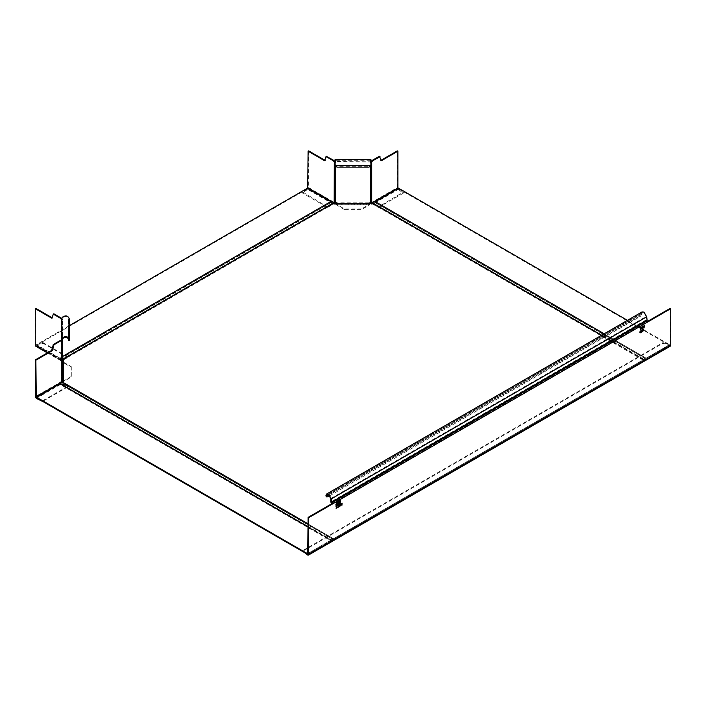 <?xml version="1.0" encoding="UTF-8"?>
<svg xmlns="http://www.w3.org/2000/svg" width="706" height="706" viewBox="0 0 706 706"><rect width="100%" height="100%" fill="white"/><g stroke="black" fill="none" stroke-linecap="round" stroke-linejoin="round"><path stroke-width="0.53" stroke-dasharray="3.53 2.65" d="M330.761 498.56L646.122 316.491L646.122 319.889L646.802 321.848L647.27 321.583M331.441 503.925L646.802 321.848L647.376 322.174M326.287 496.627L639.901 316.032L642.054 311.92M646.122 316.491L643.978 312.758L642.451 312.608L640.466 316.359L639.901 316.032M329.676 495.788L640.466 316.359M670.7 345.455L669.685 346.037L662.987 343.24L302.803 551.192L302.803 550.53L662.987 342.586L669.685 345.384L669.685 346.037L307.657 555.057M308.107 554.139L670.135 345.128L669.685 345.384L670.135 345.128L670.135 308.381M669.685 345.384L307.657 554.395L302.759 551.033L302.759 551.686M302.803 550.53L302.759 551.033L302.803 550.53M641.542 327.213L641.957 326.869L641.957 328.493M642.787 326.287L641.454 326.949M336.453 507.332L336.047 508.444M335.941 506.776L336.356 507.279M336.4 506.873L335.853 506.732M336.956 506.202L336.48 507.005M336.497 507.429L337.212 507.773M337.742 504.234L338.245 503.837M337.742 502.398L337.653 504.181M338.342 502.063L337.653 502.345M337.874 503.837L338.227 503.007M337.874 502.999L338.183 502.257M336.709 502.972L335.862 504.322L336.621 504.799L335.959 504.375M337.371 503.431L336.621 502.928L337.371 503.431M336.621 503.131L337.239 503.607M336.091 504.199L336.612 504.587L337.141 503.563M339.877 501.145L339.039 502.487L339.789 502.972L339.127 502.54M340.539 501.604L339.789 501.092L340.539 501.604M339.789 501.304L340.407 501.781M339.259 502.363L339.789 502.76L340.318 501.728M338.571 506.237L339.304 506.573L339.895 505.24L339.586 506.405M339.983 505.293L339.48 504.737M339.939 504.834L339.392 504.684M340.486 504.155L340.018 504.958M340.168 505.09L340.848 505.787L340.168 505.09M340.036 505.39L341.042 505.558M340.574 505.937L341.36 504.393L340.769 505.725M341.448 504.446L340.945 503.89M341.404 503.987L340.857 503.837M341.951 503.307L341.483 504.119M341.492 504.543L342.216 504.887M339.109 506.784L338.704 505.928L339.295 506.581M338.527 506.14L338.121 507.252M338.015 505.584L338.43 506.087M338.474 505.681L337.927 505.531M339.03 505.002L338.553 505.805M336.082 502.548L340.61 499.936M336.082 505.69L340.61 503.078M640.077 327.849L639.989 329.631M640.766 327.452L639.989 327.796M640.554 328.493L641.339 328.846M640.21 328.466L640.686 327.61M642.99 326.172L642.892 327.946M644.181 325.484L643.66 327.231M644.199 325.651L644.199 327.196M643.122 326.269L643.775 327.443M641.71 331.096L641.313 332.208M641.207 330.54L641.622 331.043M641.666 330.637L641.119 330.487M642.213 329.958L641.745 330.761M641.895 330.885L642.575 331.591L641.895 330.885M641.754 331.193L642.486 331.529L643.087 330.196L642.301 331.741M643.175 330.249L642.672 329.693M643.131 329.79L642.584 329.64M643.678 329.111L643.21 329.914M643.219 330.346L643.943 330.682M640.81 332.058L640.421 332.535M639.998 332.526L640.413 332.747L639.91 332.473L640.501 330.946M335.324 166.378L335.324 162.354L334.317 162.045L335.324 162.354L334.873 161.709L336.021 161.136L335.059 159.512M308.672 150.872L308.672 187.619L307.657 189.384L308.107 187.946M334.017 203.425L333.294 204.184L334.017 203.425M302.768 192.756L302.768 192.103L302.803 193.25L327.522 207.52L333.294 204.184L307.657 189.384L302.768 192.756M327.522 206.867L302.768 192.103L307.657 188.731L333.294 203.531L327.522 206.867L327.522 207.52M333.294 203.531L333.753 202.754L333.294 203.531M334.317 202.428L334.768 201.642L336.347 202.79M308.672 187.619L334.317 202.419L334.768 201.642L334.203 201.969M336.347 202.331L336.347 204.21L344.51 208.923L344.51 209.576L361.49 209.576L369.653 204.864L369.653 204.21L361.49 208.923L361.49 209.576M344.51 209.576L336.347 204.864L336.347 204.21L369.653 204.21L369.653 202.851L369.653 204.864L336.347 204.864L336.347 202.851L369.653 202.851L369.653 202.331L369.653 202.79M361.49 208.923L344.51 208.923M369.653 202.331L371.232 201.642L371.683 202.428M378.478 206.867L372.247 202.746L372.706 203.531L398.343 188.731L403.232 192.103L403.197 193.25L403.232 192.103L378.478 206.867L378.478 207.52L372.706 204.184L371.983 203.425L372.706 204.184L398.343 189.384L397.893 187.946M378.478 207.52L403.197 193.25L398.343 189.384L397.319 187.619L397.319 150.872M371.797 201.969L371.232 201.642L371.683 202.419L397.319 187.619M370.668 162.601L370.668 166.378L370.668 161.895L371.118 161.709L370.668 162.601L371.691 162.398M371.674 162.045L336.021 161.603L335.324 162.354M380.79 160.421L381.355 160.094L380.79 159.759L381.355 160.747M371.127 161.709L371.127 201.704M380.049 156.706L379.484 156.379L380.79 159.759M370.932 159.512L369.979 161.136L370.668 161.895M335.324 161.895L335.324 201.81M334.873 201.704L334.873 161.709L334.873 169.625L335.324 169.696M325.21 159.759L326.516 156.379L325.951 156.706M335.897 160.712L336.021 161.603L335.059 159.794L336.021 161.136L369.979 161.136L369.979 161.603L370.932 159.794L370.103 161.268M335.059 165.575L335.059 160.315L370.932 160.315L370.932 165.116L369.017 166.687L336.983 166.687L336.983 167.145M370.932 165.575L370.932 165.116L335.059 165.116L336.983 166.687M336.021 161.603L336.021 161.136M324.645 160.747L325.21 160.421M61.678 340.354L61.678 381.125L61.501 319.544L62.075 319.227L62.49 319.88L62.49 340.283M61.687 323.604L61.687 325.634M61.687 329.208L61.678 318.68M42.148 400.567L42.148 401.22L43.013 401.202L43.013 400.549L36.315 397.743L61.96 382.943L60.937 381.831L61.96 383.596L60.937 381.831L67.732 386.279L67.732 386.932L61.96 383.596L36.315 398.396M67.732 386.932L43.013 401.202M43.013 400.549L67.732 386.279M61.51 381.628L61.51 382.158L60.937 381.302L61.687 379.978L61.757 381.019M60.937 381.831L60.937 381.302L60.937 381.831L35.3 396.631M61.687 380.658L61.687 360.007L62.49 360.007L62.49 380.199M62.49 380.137L61.687 379.978L62.49 380.137M62.975 381.831L63.125 381.178L71.297 376.466L71.297 377.119L71.297 367.323L63.125 362.602L63.125 361.949L71.297 366.661L71.297 367.323M61.687 361.428L63.125 362.602L63.125 381.831L71.297 377.119M71.297 366.661L71.297 376.466M42.148 343.213L42.148 342.56L43.013 342.586L43.013 343.24L36.315 346.037L35.865 345.128L61.96 360.192L67.732 356.857L67.732 357.51L61.96 360.845L60.937 360.254L61.96 360.845L60.937 360.254L61.51 359.928L61.96 360.192L60.937 360.254L60.937 359.733L60.937 360.254L47.805 352.673M35.3 345.455L61.96 360.845L62.49 360.537M42.148 342.56L35.865 345.128L35.865 308.381M43.013 343.24L67.732 357.51M43.013 342.586L67.732 356.857M62.49 359.795L61.96 359.142L61.501 359.53M62.066 359.204L62.075 319.227L61.501 319.544L62.057 319.209L61.687 319.933L62.49 319.933M62.49 339.78L62.066 358.842M52.403 317.268L53.709 313.879L53.135 314.205M68.57 321.654L69.373 321.654L69.373 318.971L68.57 318.971L68.57 340.142L68.57 318.971C67.511 316.288 65.64 315.847 62.966 317.629L62.49 339.127M62.49 319.527L61.687 319.527L62.49 319.88M61.687 339.127L61.687 381.346M61.687 380.199L61.687 340.283M60.487 340.38L61.501 340.469L61.501 380.463M69.373 321.654L69.373 339.683M62.966 317.629L62.296 317.276L61.722 319.006L62.516 319.103M51.838 318.256L52.403 317.929M36.43 397.813L59.842 384.293L330.946 540.822L307.542 554.334M61.996 381.769L63.293 381.646L63.293 382.299L61.757 382.661L333.514 539.34L643.598 360.316L645.522 358.683L669.57 345.322L669.57 344.669L646.158 358.18L604.177 333.779M374.648 201.263L646.052 358.154C645.275 357.351 644.49 357.81 643.704 359.513L333.506 538.687L62.296 382.14L308.107 523.861M331.591 539.931L333.514 539.34L62.402 382.82L60.478 383.402L59.842 384.293L60.478 383.402L331.591 539.931L330.946 540.822M645.363 358.48L374.251 201.96L645.363 358.48M333.409 538.66C332.623 537.857 331.838 538.316 331.052 540.019L307.542 553.68L330.955 540.161L308.107 526.976L330.955 540.161M62.49 360.36L333.514 203.787L334.406 204.308L371.594 204.308L372.486 203.787L643.598 360.316M63.293 382.299L63.293 381.646L62.393 382.167L333.506 538.687L643.607 359.654L601.486 335.341L643.607 359.654M307.542 188.793L36.43 345.322L60.478 358.683L331.749 201.96L59.842 358.833L61.757 359.425L332.87 202.896L333.514 203.787L331.591 202.154L330.946 202.313L307.542 188.793L307.542 188.14M36.43 345.322L36.43 344.669L59.842 358.18L330.805 201.572L332.226 201.351M69.373 325.651L36.43 344.669L59.948 358.154L331.052 201.634L62.49 356.486M334.406 203.655L334.406 204.308M59.948 358.154C60.725 357.351 61.51 357.81 62.296 359.513L62.393 359.654M371.594 204.308L371.594 203.655M398.458 188.14L398.458 188.793L375.054 202.313L374.409 202.154L372.486 203.787L373.13 202.896L644.243 359.425M646.052 358.154L374.939 201.634L646.158 358.18L669.57 344.669L627.449 320.347M398.458 188.793L669.57 345.322M63.293 360.828L63.293 360.175M61.757 359.425L62.402 360.316M325.89 495.753L641.26 313.676L641.825 314.002L328.608 494.835M327.249 496.539L327.813 496.865M646.581 321.195L331.211 503.272M646.122 319.889L330.761 501.966M663.852 342.56L663.852 343.213M662.987 342.586L662.987 343.24M333.188 202.428L331.264 201.316M334.317 201.898L333.753 202.225M334.309 162.398L335.324 162.601M334.309 163.907L335.324 164.11M335.703 201.81L335.703 202.269M370.297 201.81L370.297 202.269M374.736 201.316L372.812 202.428M372.247 202.225L371.683 201.898M371.127 163.58L370.668 163.651M334.873 193.788L335.324 193.885M334.873 181.707L335.324 181.795M369.017 166.687L369.017 167.145M61.51 382.158L60.16 382.934M61.396 380.525L61.96 380.852M61.687 360.907L62.49 360.907M61.96 360.192L36.315 345.384M61.51 359.407L60.937 359.733M62.066 321.089L62.49 321.636M62.066 327.125L62.49 327.681M62.066 351.288L62.49 351.87M62.066 357.333L62.49 357.916M68.57 340.142L69.373 340.142M332.87 539.19L61.757 382.661M374.409 202.154L645.522 358.683M643.704 359.513L601.662 335.235M308.107 526.773L331.052 540.019M60.478 358.683L331.591 202.154M642.451 312.608L327.081 494.685M670.003 345.419L307.975 554.431M302.609 550.795L302.609 551.448M302.618 192.994L302.618 192.332M333.885 201.934L334.45 201.607M403.382 192.994L403.382 192.332M372.115 201.934L371.55 201.607M61.404 341.545L61.404 381.637M61.687 325.466L61.687 355.268M61.687 359.01L61.687 360.942M62.49 379.863L61.687 379.863M47.381 352.912L61.237 360.916M61.643 360.219L35.997 345.419M61.643 359.116L61.078 359.442M61.916 382.864L333.029 539.393M59.922 358.189L331.026 201.66M374.568 202.357L645.681 358.886M646.078 358.189L374.974 201.66M333.435 538.696L62.322 382.167M331.432 202.357L60.319 358.886"/><path stroke-width="1.06" d="M646.802 321.848L670.135 308.381L670.7 308.707L647.376 322.174L646.696 316.817L331.326 498.886L328.608 494.182L326.684 493.988L325.89 495.753L326.287 496.627L327.813 496.865L329.676 495.788M326.684 493.988L642.054 311.92L643.978 312.105L646.696 316.817M331.326 498.886L332.005 504.252L330.761 501.966L330.761 498.56L328.608 494.835L327.081 494.685L326.454 496.08L326.852 496.962M647.376 322.174L308.672 517.719L308.107 517.392L331.441 503.925M308.672 517.719L308.672 554.466L307.657 555.057L308.107 517.392M307.657 554.395L308.107 554.139L307.657 554.395L36.43 397.813L36.43 397.16L59.842 383.64L61.122 381.858L62.296 382.14M669.685 346.037L307.657 555.057L302.803 551.192M670.7 345.455L670.7 308.707M642.275 326.79L642.275 328.414L642.689 326.234M642.275 328.414L642.054 326.922L641.454 327.16M642.054 326.922L642.787 326.499M642.186 326.737L642.689 326.446M336.515 507.649L336.135 508.497L336.418 507.605M336.135 508.497L336.453 507.332L335.941 506.776L336.577 507.058L337.23 506.043L336.718 507.182L337.133 505.99M336.577 507.058L336.127 506.573M337.309 507.826L336.585 507.482M337.653 504.181L338.924 503.025L337.742 504.234L337.742 502.398L338.862 502.231L338.624 502.76L338.245 502.01M337.971 503.254L338.606 503.104L337.874 503.202L337.971 503.89L337.874 503.202M337.971 502.487L338.545 502.328L337.874 502.999L337.874 502.434M338.704 503.149L337.971 503.89M338.642 502.381L337.971 503.043M336.709 502.972L337.459 503.484L336.709 504.852L335.959 504.375L336.709 502.972L337.459 503.484L336.621 502.928M335.862 504.322L336.621 504.799L337.371 503.431M336.621 504.799L335.959 504.375M336.621 503.131L337.141 503.563L336.621 503.131L336.091 504.199L336.612 504.587L336.091 504.199L336.621 503.131M337.239 503.607L336.709 503.184L337.239 503.607L336.709 504.64L336.18 504.252L336.709 504.64M339.877 501.145L340.627 501.657L339.877 503.025L339.127 502.54L339.877 501.145L340.627 501.657L339.789 501.092M339.039 502.487L339.789 502.972L340.539 501.604M339.789 502.972L339.127 502.54M339.789 501.304L340.318 501.728L339.789 501.304L339.259 502.363L339.789 502.76L339.259 502.363L339.789 501.304M340.407 501.781L339.877 501.357L340.407 501.781L339.877 502.813L339.348 502.416L339.877 502.813M340.045 505.611L339.674 506.458L339.957 505.558M339.109 506.784L338.659 506.29L337.936 507.464L338.527 506.14L338.015 505.584L338.651 505.858L339.295 504.843L338.704 505.928L339.109 506.784L339.983 505.293L339.586 506.405M339.983 505.293L339.48 504.737L340.107 505.011L340.76 503.996L340.257 505.143L340.671 503.943M340.107 505.011L339.657 504.534M340.848 505.787L340.257 505.143L340.857 505.778L341.589 504.596L340.848 505.787M340.168 505.09L341.042 505.558M340.574 505.937L341.448 504.446L340.857 505.778L340.124 505.443M341.448 504.446L340.945 503.89L341.572 504.172L342.225 503.157L341.722 504.296L342.136 503.104M341.572 504.172L341.122 503.687M342.304 504.94L341.589 504.596M338.659 506.29L338.209 507.305M338.651 505.858L338.2 505.372M338.704 505.928L339.207 504.79M335.994 502.495L340.724 499.998L336.082 502.548M340.521 500.148L335.994 502.76M340.61 503.078L336.082 505.955L340.724 503.14M340.521 503.025L335.994 505.637M640.307 328.731L640.307 329.552L640.536 328.599M640.307 329.552L640.077 327.849L641.304 327.637L640.677 327.399M640.766 327.452L641.304 327.637L640.88 328.378L641.427 328.899L640.916 328.343M640.88 328.378L641.207 327.584M641.427 328.899L640.977 328.775M640.307 327.928L640.986 327.725L640.21 328.466L640.21 327.875M641.074 327.769L640.307 328.519M643.21 326.322L643.21 327.875L643.122 326.269L643.634 327.628L644.287 325.704L643.863 327.496M643.21 327.875L642.99 326.172L643.748 327.284L644.507 325.289L644.507 327.125L644.419 325.237M643.748 327.284L643.237 325.925M644.507 327.125L644.287 325.704M641.772 331.414L641.401 332.261L641.683 331.361M641.401 332.261L641.207 330.54L641.833 330.814L642.486 329.799L641.983 330.938L642.398 329.746M641.833 330.814L641.383 330.329M641.895 330.885L642.575 331.591L641.983 330.938L642.584 331.582L643.316 330.399L642.769 331.361M642.301 331.741L642.866 331.414L641.851 331.246M643.175 330.249L642.584 331.582L643.175 330.249L642.672 329.693L643.298 329.967L642.848 329.481M643.298 329.967L643.863 328.899M644.031 330.735L643.316 330.399M640.51 332.588L640.113 332.349L640.81 332.058M640.413 330.893L640.924 331.891L640.51 332.8L639.971 331.608M640.413 332.747L639.91 332.473M640.924 331.891L640.51 332.8L639.998 332.526M640.863 331.096L641.013 331.944L640.624 331.591M640.501 330.946L640.951 331.149L640.06 331.661M334.317 162.045L334.873 161.709L334.309 162.036L335.324 162.354L334.317 162.045M335.324 161.895L334.873 161.709L335.324 161.895M307.657 188.731L308.107 151.199L308.672 150.872L325.21 160.421M334.317 202.419L334.017 203.425L334.317 202.419L333.294 203.531L334.317 202.428L334.317 201.898L333.753 202.754L334.203 201.969L333.753 202.225M308.107 151.199L324.645 160.747L325.951 156.706L326.728 156.326L326.163 156.653L333.294 160.774L334.309 162.036L334.203 201.969M334.309 202.031L335.324 202.269L335.324 166.378M336.347 204.21L336.347 202.79L335.324 202.269M369.653 204.21L369.653 203.319L336.347 203.319M370.668 201.81L370.668 166.378L370.668 202.269L369.653 203.319M371.983 203.425L371.683 202.419L371.983 203.425M372.247 202.225L371.797 201.969L372.247 202.754L372.247 202.225L371.683 201.898L371.683 202.428L372.706 203.531L371.683 202.419M398.343 188.731L397.893 187.946L374.736 201.316M380.79 160.421L397.319 150.872L397.893 151.199L397.893 187.946M370.668 202.269L371.691 202.031L371.691 162.036L370.668 162.354M372.697 160.774L372.133 160.447L371.118 161.709L372.133 160.447L379.272 156.326L380.049 156.706L372.697 160.774L371.691 162.036L371.118 161.709L371.683 162.027M397.893 151.199L381.355 160.747L379.484 156.379M326.516 156.379L333.867 160.447L334.873 161.709L333.867 160.447L333.294 160.774M335.059 159.794L335.059 165.575L370.932 165.575L370.932 159.794M370.932 165.575L369.017 167.145L336.983 167.145L335.059 165.575M334.309 162.036L334.873 161.709M61.687 319.933L61.501 340.469L62.075 340.795L62.49 380.199L62.49 340.283L62.075 340.795L62.49 340.283L61.687 340.283L61.678 338.977L61.678 340.354M62.49 340.283L62.516 338.854L61.687 339.127L61.687 318.618L61.687 319.88L60.487 318.282L53.347 314.161L51.838 318.256L35.3 308.707L35.865 308.381L52.403 317.929M61.687 325.634L61.687 331.052M35.865 360.21L35.3 359.883L35.3 396.631L36.315 398.396L35.865 360.21L52.403 350.67L51.838 349.682L53.347 344.493L60.487 340.38L62.066 340.795L61.051 340.707L53.921 344.819L52.403 350.67M42.148 400.567L42.148 401.22L43.013 401.202M42.148 401.22L36.315 398.396M61.51 381.628L62.066 380.79M61.687 380.658L63.125 381.831L62.49 379.837L62.066 380.419M62.49 361.428L63.293 362.046M63.125 361.949L63.293 381.09M62.49 359.107L62.49 360.007M47.805 352.673L36.315 346.037M35.3 345.455L35.3 308.707M53.709 313.879L53.135 314.205L53.921 313.835L61.051 317.956L62.066 319.209M35.3 359.883L51.838 350.344M61.722 338.756L62.966 338.342L62.296 337.989L61.722 338.756L62.296 337.989C65.667 335.729 68.032 336.294 69.373 339.683L69.373 318.971C68.032 315.582 65.667 315.017 62.296 317.276L61.687 319.527M62.966 338.342C65.64 336.55 67.511 337 68.57 339.683L68.57 340.142M69.373 340.142L68.57 339.683M61.501 319.544L62.075 319.227L61.501 319.544L62.057 319.209L61.501 319.544L60.487 318.282L61.051 317.956M61.051 340.707L60.487 340.38M51.838 349.682L52.403 350.008M308.107 554.007L307.542 554.334L308.107 553.354L307.542 553.68L36.43 397.16L59.842 383.64L308.107 526.976L59.842 383.64M62.393 382.167L63.293 381.646L62.393 382.167M60.478 383.402L59.842 384.293M63.293 382.299L63.293 360.828L62.402 360.316M307.542 188.14L330.955 201.66L307.542 188.14L69.373 325.651M331.052 201.634L332.226 201.351L334.406 203.655L333.506 203.134L62.393 359.654L333.506 203.134M333.514 203.787L332.87 202.896M63.293 360.175L62.393 359.654L63.293 360.175L63.293 381.646M371.594 203.655L372.494 203.134L601.486 335.341L372.494 203.134L371.594 203.655L334.406 203.655M373.13 202.896L372.486 203.787M372.494 203.134L373.765 201.351L374.939 201.634M398.458 188.14L375.045 201.66L398.458 188.14L627.449 320.347M328.608 494.835L326.454 496.08L325.89 495.753M646.696 320.215L331.326 502.293M646.917 320.868L331.546 502.946M302.759 551.033L302.759 551.686M333.753 202.754L333.188 202.428M331.264 201.316L308.107 187.946M334.309 162.398L335.324 162.601M334.309 201.66L335.324 201.907M334.309 169.952L335.324 170.164M334.309 163.907L335.324 164.11M372.812 202.428L372.247 202.754M371.691 162.398L370.668 162.601M60.16 382.934L35.865 396.957M53.347 344.493L53.921 344.819M53.135 344.793L53.709 345.119M62.296 359.513L333.409 202.984M601.662 335.235L372.591 202.984M59.948 383.49L308.107 526.773M308.381 555.128L670.4 346.108M335.059 159.512L370.932 159.512M379.431 156.308L379.996 156.635M326.569 156.308L326.004 156.635M61.404 320.189L61.404 322.165M35.6 346.116L47.381 352.912M62.49 357.942L62.49 356.548M69.373 340.495L68.57 340.495M53.188 314.144L53.762 313.817M331.352 201.263L62.49 356.486M374.648 201.263L604.177 333.779M61.996 381.769L308.107 523.861"/></g></svg>
